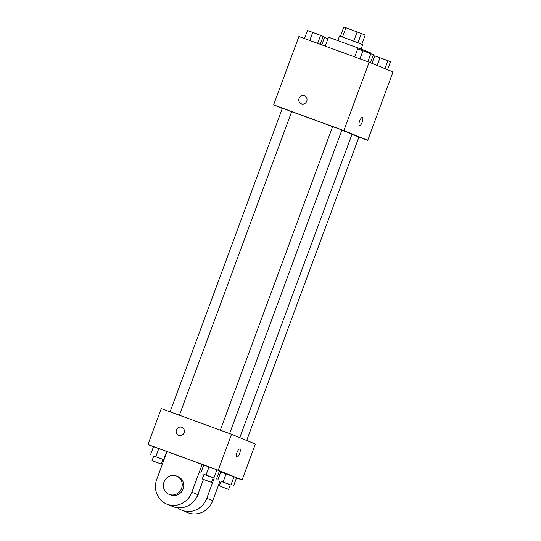 <?xml version="1.0" encoding="UTF-8"?>
<svg xmlns="http://www.w3.org/2000/svg" width="541" height="541" viewBox="0 0 541 541"><rect width="100%" height="100%" fill="white"/><g stroke="black" fill="none" stroke-linecap="round" stroke-linejoin="round"><path stroke-width="0.81" d="M342.5 37.025L345.929 27.767L343.846 27.05L340.424 36.301M345.929 27.767L365.236 35.03L361.834 44.22M357.986 42.732L361.415 33.468M337.882 40.46L339.518 36.024L349.249 39.473L362.707 44.599L361.063 49.035M353.767 41.143L357.195 31.878M370.003 53.37L370.26 52.666L364.215 50.239L328.529 37.234L325.236 46.134M282.307 108.457L273.611 104.907L298.909 36.517L369.165 62.188L393.023 71.933L367.724 140.322L358.906 137.103M273.611 104.907L343.866 130.577L369.165 62.188M343.866 130.577L367.724 140.322M362.423 117.478A4.328 1.407 -69.9 0 1 362.24 122.07A4.328 1.407 -69.9 0 1 359.454 125.6A4.328 1.407 -69.9 0 1 359.616 121.056A4.328 1.407 -69.9 0 1 362.423 117.478A4.328 1.407 -69.9 0 1 362.247 122.07A4.328 1.407 -69.9 0 1 359.454 125.6M239.771 437.649L352.015 134.209A33.42 0.385 -159.7 0 0 341.844 130.144M332.6 126.648A33.42 0.385 -159.7 0 0 291.64 111.723M179.375 415.224L291.66 111.669L287.041 109.897L282.388 108.241L170.084 411.829M229.6 433.578L341.892 130.023L337.273 128.251L332.62 126.594L220.315 430.183M246.689 440.475L358.947 136.988L351.961 134.351M301.276 103.825A4.328 4.091 112.2 0 1 299.099 98.347A4.328 4.091 112.2 0 1 304.542 95.818A4.328 4.091 112.2 0 1 306.693 101.37A4.328 4.091 112.2 0 1 301.269 103.825A4.328 4.091 112.2 0 1 299.092 98.347A4.328 4.091 112.2 0 1 304.549 95.818M153.461 446.785L147.977 444.546L161.272 408.611L231.521 434.281L255.379 444.026L242.091 479.962L236.525 477.926M321.773 44.869L324.505 37.485L327.981 38.715M304.475 38.546L307.45 30.512L312.745 32.392L323.2 36.382L320.265 44.321M309.75 40.474L312.745 32.392M317.648 43.361L320.617 35.327M318.683 34.604L313.476 32.67M371.965 63.331L374.737 55.838L387.911 60.653L390.487 61.708L387.539 69.688M377.165 65.454L380.032 57.718M384.955 68.633L387.911 60.653M385.97 59.929L380.769 57.988M354.707 56.9L357.675 48.866L362.97 50.746L373.432 54.736L370.477 62.722M359.981 58.827L362.97 50.746M367.88 61.715L370.849 53.681M368.915 52.957L363.708 51.023M153.725 456.063L164.018 459.722M163.977 459.83L163.003 459.478M161.313 464.056L163.024 459.417L158.405 457.652L153.752 455.989L152.035 460.628L161.313 464.056L152.035 460.628M155.808 456.651L158.804 448.536L166.682 451.471L167.02 451.607L166.682 451.471L163.68 459.586M150.513 454.771L153.509 446.656L166.682 451.471M221.012 481.382L230.29 484.804M228.6 489.375L230.31 484.743L225.698 482.971L221.039 481.314L219.321 485.946L228.6 489.375L219.321 485.946M223.095 481.97L226.097 473.855L233.969 476.79L236.552 477.845L233.55 485.96M230.973 484.905L233.969 476.79L236.552 477.845M217.8 480.09L220.802 471.975L233.969 476.79M203.957 474.416L213.235 477.831M211.538 482.41L213.255 477.771L208.637 476.006L203.984 474.342L202.266 478.981L211.538 482.41L202.266 478.981M206.033 475.005L209.036 466.89L216.914 469.825L219.497 470.88L216.495 478.995M213.911 477.94L216.914 469.825L219.497 470.88M200.738 473.125L203.741 465.01L216.914 469.825M181.911 427.336A4.328 4.091 -67.8 0 0 176.434 429.939A4.328 4.091 112.2 0 1 181.911 427.336A4.328 4.091 112.2 0 1 184.062 432.888A4.328 4.091 112.2 0 1 178.638 435.349A4.328 4.091 112.2 0 1 176.434 429.939A4.328 4.091 -67.8 0 0 178.638 435.349M147.977 444.546L218.233 470.21L231.521 434.281L255.379 444.026M161.272 408.611L231.521 434.281M236.802 457.118A4.328 1.407 -69.9 0 1 236.992 452.553A4.328 1.407 -69.9 0 1 239.791 448.996A4.328 1.407 -69.9 0 1 239.629 453.547A4.328 1.407 -69.9 0 1 236.823 457.125A4.328 1.407 -69.9 0 1 236.802 457.118M218.233 470.21L242.091 479.962M236.823 457.125A4.328 1.407 110.1 0 0 239.622 453.547A4.328 1.407 110.1 0 0 239.791 448.996M203.741 465.01L209.036 466.89M153.509 446.656L158.804 448.536M220.802 471.975L226.097 473.855M202.158 464.408L167.034 451.573L156.741 479.387A19.774 18.698 -67.8 0 0 166.824 504.117A19.774 18.698 -67.8 0 0 191.866 492.222L202.158 464.408L203.727 465.044M219.301 471.407L220.789 472.016M195.964 498.464A9.887 9.346 -67.8 0 0 198.581 492.635M214.222 478.183L206.777 498.315A19.774 18.698 112.2 0 1 181.735 510.204A19.774 18.698 112.2 0 1 177.516 507.756M166.824 504.117L172.789 506.552A19.774 18.698 -67.8 0 0 197.83 494.663L203.457 479.461M181.735 510.204L187.7 512.645A19.774 18.698 -67.8 0 0 212.741 500.75L220.045 481.01M169.076 494.352L170.564 494.961A9.887 9.346 -67.8 0 0 182.959 489.341A9.887 9.346 -67.8 0 0 178.043 476.655L176.555 476.046A9.887 9.346 112.2 0 1 181.465 488.733A9.887 9.346 112.2 0 1 169.076 494.352A9.887 9.346 112.2 0 1 164.092 481.828A9.887 9.346 112.2 0 1 176.244 475.924A9.887 9.346 112.2 0 1 176.555 476.046M206.777 498.315L212.741 500.75M191.866 492.222L197.83 494.663"/></g></svg>
